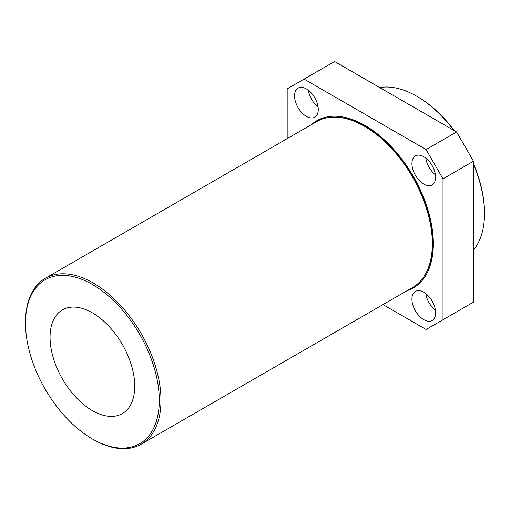 <?xml version="1.0" encoding="UTF-8"?>
<svg xmlns="http://www.w3.org/2000/svg" width="510" height="510" viewBox="0 0 510 510"><rect width="100%" height="100%" fill="white"/><g stroke="black" fill="none" stroke-linecap="round" stroke-linejoin="round"><path stroke-width="0.76" d="M453.772 130.331A95.81 55.316 -120 0 0 416.753 96.25A95.81 55.316 -120 0 0 416.753 96.243L417.601 96.734A94.611 54.627 60 0 1 454.365 130.675M473.49 163.799A94.611 54.627 60 0 1 484.5 212.613L484.5 213.588A95.81 55.316 -120 0 0 473.49 164.488M473.49 249.983A95.81 55.316 -120 0 0 484.5 213.588M93.247 439.48L92.399 438.989A94.611 54.627 -120 0 0 159.305 400.363A94.611 54.627 -120 0 0 92.399 284.484A94.611 54.627 -120 0 0 25.5 323.11A94.611 54.627 -120 0 0 92.399 438.989L93.247 439.48A95.81 55.316 60 0 0 141.155 444.223A95.81 55.316 60 0 0 155.843 367.449A95.81 55.316 60 0 0 93.247 283.018A95.81 55.316 60 0 0 45.345 278.275A95.81 55.316 60 0 0 25.5 322.135L25.5 323.11M92.399 312.84A59.88 34.572 -120 0 0 62.462 309.876A59.88 34.572 -120 0 0 53.282 357.861A59.88 34.572 -120 0 0 92.399 410.633A59.88 34.572 -120 0 0 122.343 413.597A59.88 34.572 -120 0 0 131.523 365.613A59.88 34.572 -120 0 0 92.399 312.84M423.778 292.255A16.766 9.684 -120 0 0 415.395 291.427A16.766 9.684 -120 0 0 412.826 304.859A16.766 9.684 -120 0 0 423.778 319.636A16.766 9.684 -120 0 0 432.161 320.465A16.766 9.684 -120 0 0 434.73 307.033A16.766 9.684 -120 0 0 423.778 292.255M425.818 293.639A16.766 9.684 -120 0 0 435.457 310.335M431.543 300.09A10.78 6.222 -120 0 0 432.735 302.143M306.408 88.963A16.766 9.684 -120 0 0 298.025 88.134A16.766 9.684 -120 0 0 295.456 101.573A16.766 9.684 -120 0 0 306.408 116.344A16.766 9.684 -120 0 0 314.791 117.179A16.766 9.684 -120 0 0 317.36 103.74A16.766 9.684 -120 0 0 306.408 88.963M308.448 90.346A16.766 9.684 -120 0 0 318.087 107.043M314.179 96.798A10.78 6.222 -120 0 0 315.365 98.857M423.778 156.729A16.766 9.684 -120 0 0 415.395 155.901A16.766 9.684 -120 0 0 412.826 169.333A16.766 9.684 -120 0 0 423.778 184.11A16.766 9.684 -120 0 0 432.161 184.939A16.766 9.684 -120 0 0 434.73 171.507A16.766 9.684 -120 0 0 423.778 156.729M425.818 158.113A16.766 9.684 -120 0 0 435.457 174.809M431.543 164.564A10.78 6.222 -120 0 0 432.735 166.617M45.345 278.275L316.678 121.616A95.81 55.316 60 0 1 364.586 126.365A95.81 55.316 60 0 1 427.176 210.796A95.81 55.316 60 0 1 412.488 287.57L141.155 444.223M337.327 117.236A95.096 54.901 60 0 1 365.6 126.365A95.096 54.901 60 0 1 426.609 271.881M311.814 124.427A96.53 55.73 60 0 1 317.08 120.558M311.31 124.72A96.53 55.73 60 0 1 316.825 120.704A96.53 55.73 60 0 1 365.09 125.485A96.53 55.73 60 0 1 428.151 210.547A96.53 55.73 60 0 1 413.355 287.901A96.53 55.73 60 0 1 407.12 290.668M382.991 304.597L426.105 329.492L443.005 319.738L443.005 178.825L426.105 149.564L304.075 79.107L287.181 88.867L287.181 138.65M443.005 178.825L473.49 161.224L456.597 131.962L334.566 61.506L304.075 79.107M426.105 149.564L456.597 131.962M443.005 319.738L473.49 302.137L473.49 161.224M416.753 96.243A95.81 55.316 -120 0 0 379.733 87.586M413.61 287.748A96.53 55.73 60 0 1 407.63 290.375M417.601 96.734L416.753 96.25"/></g></svg>
